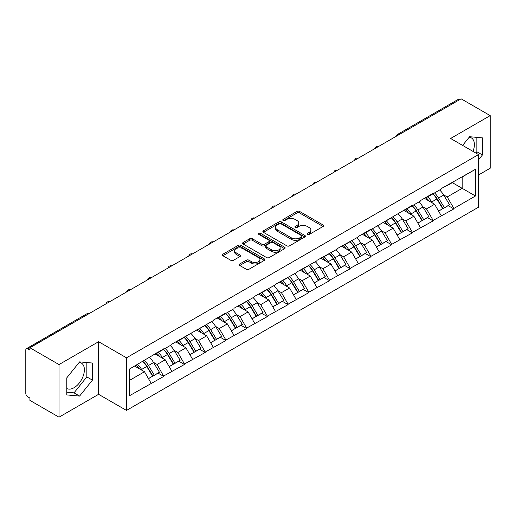 <?xml version="1.0" encoding="UTF-8"?>
<svg xmlns="http://www.w3.org/2000/svg" width="516" height="516" viewBox="0 0 516 516"><rect width="100%" height="100%" fill="white"/><g stroke="black" fill="none" stroke-linecap="round" stroke-linejoin="round"><path stroke-width="0.77" d="M307.388 234.477A1.29 0.748 0 0 0 309.213 234.477L323.068 226.479A1.845 1.064 0 0 0 323.603 225.724A1.845 1.064 0 0 0 323.068 224.976L299.596 211.425A1.845 1.064 0 0 0 296.99 211.425L283.136 219.423A1.29 0.748 0 0 0 282.755 219.945A1.29 0.748 0 0 0 283.136 220.474A1.29 0.748 0 0 0 284.961 220.474L286.754 219.442A5.902 3.406 0 0 1 295.1 219.442L297.055 220.571A5.902 3.406 0 0 1 298.783 222.976A5.902 3.406 0 0 1 297.055 225.389L295.262 226.421A1.29 0.748 0 0 0 294.881 226.95A1.29 0.748 0 0 0 295.262 227.479A1.29 0.748 0 0 0 297.087 227.479L298.88 226.44A5.902 3.406 0 0 1 307.226 226.44L309.181 227.569A5.902 3.406 0 0 1 310.909 229.981A5.902 3.406 0 0 1 309.181 232.387L307.388 233.425A1.29 0.748 0 0 0 307.007 233.948A1.29 0.748 0 0 0 307.388 234.477L307.388 233.425M66.783 388.503A14.654 8.462 120 0 0 74.02 387.729A14.654 8.462 120 0 0 83.592 374.816A14.654 8.462 120 0 0 81.347 363.07A14.654 8.462 120 0 0 79.187 362.406M469.192 137.237A14.654 8.462 -60 0 1 471.36 137.901A14.654 8.462 -60 0 1 473.004 151.401M239.746 263.966A1.845 1.064 0 0 0 239.205 264.721A1.845 1.064 0 0 0 239.746 265.476L246.332 269.275A1.845 1.064 0 0 0 248.938 269.275L264.327 260.393A1.845 1.064 0 0 0 264.863 259.638A1.845 1.064 0 0 0 264.327 258.884L240.856 245.339A1.845 1.064 0 0 0 238.25 245.339L222.86 254.22A1.845 1.064 0 0 0 222.319 254.975A1.845 1.064 0 0 0 222.86 255.723L230.813 260.316A1.845 1.064 0 0 0 233.425 260.316L240.011 256.517A1.845 1.064 0 0 0 240.546 255.762A1.845 1.064 0 0 0 240.011 255.007L236.064 252.73A4.934 2.851 0 0 1 234.619 250.718A4.934 2.851 0 0 1 237.663 248.086A4.934 2.851 0 0 1 243.042 248.706L258.49 257.626A4.934 2.851 0 0 1 259.935 259.638A4.934 2.851 0 0 1 256.891 262.27A4.934 2.851 0 0 1 251.518 261.651L248.938 260.167A1.845 1.064 0 0 0 246.332 260.167L239.746 263.966L239.746 265.476M98.595 341.708L59.011 364.567L29.915 347.771L461.111 98.82L490.2 115.616L450.616 138.475L478.513 154.581L126.491 357.814L98.595 341.708L98.595 394.321L126.491 410.426L126.491 357.814M286.883 245.861A1.845 1.064 0 0 0 289.489 245.861L304.879 236.979A1.845 1.064 0 0 0 305.414 236.225A1.845 1.064 0 0 0 304.879 235.477L281.407 221.925A1.845 1.064 0 0 0 278.801 221.925L263.412 230.807A1.845 1.064 0 0 0 262.87 231.561A1.845 1.064 0 0 0 263.412 232.31L286.883 245.861M259.432 234.754A1.29 0.748 0 0 1 260.741 234.941L260.741 233.406L284.6 247.183A1.845 1.064 0 0 1 285.142 247.932A1.845 1.064 0 0 1 284.6 248.686L269.217 257.568A1.845 1.064 0 0 1 266.604 257.568L243.139 244.016L243.139 242.514A1.845 1.064 0 0 0 242.597 243.268A1.845 1.064 0 0 0 243.139 244.016M243.139 242.514L249.725 238.715A1.845 1.064 0 0 1 252.33 238.715L261.851 244.21A1.845 1.064 0 0 0 264.456 244.21L268.823 241.688A1.845 1.064 0 0 0 269.365 240.933A1.845 1.064 0 0 0 268.823 240.179L258.916 234.458A1.29 0.748 0 0 1 258.535 233.929A1.29 0.748 0 0 1 259.335 233.245A1.29 0.748 0 0 1 260.741 233.406M126.491 410.426L478.513 207.193L478.513 154.581M142.79 361.368A12.584 7.269 -120 0 1 147.099 366.405L152.962 376.093L158.077 373.139L163.753 376.416L157.109 364.451L153.433 362.329M163.753 376.416L129.548 395.701L129.548 369.011L163.753 348.803L163.753 349.267L171.854 344.585L171.854 344.127L213.302 320.655L213.302 320.197L225.918 312.909L225.918 313.373L234.025 308.697L234.025 308.233L254.743 296.732L254.743 296.268L275.467 284.767L275.467 284.303L296.19 272.803L296.19 272.338L316.914 260.838L316.914 260.38L337.638 248.873L337.638 248.415L358.356 236.909L358.356 236.451L370.978 229.162L370.978 229.626L412.426 205.233L412.426 205.697L420.527 201.014L420.527 200.556L433.143 193.268L433.143 193.732L441.251 189.056L441.251 188.592L475.455 169.306L475.455 195.996L453.867 208.458L447.23 196.951L443.547 194.829M432.905 193.868A12.584 7.269 -120 0 1 437.213 198.905L443.083 208.593L448.198 205.639L453.867 208.915L453.867 208.458M453.867 208.915L433.143 220.422L426.506 208.915L422.823 206.793M412.181 205.832A12.584 7.269 -120 0 1 416.489 210.87L422.359 220.558L427.474 217.604L433.143 220.88L433.143 220.422M433.143 220.88L412.426 232.387L405.782 220.88L402.099 218.758M391.463 217.797A12.584 7.269 -120 0 1 395.772 222.835L401.635 232.523L406.75 229.568L412.426 232.845L412.426 232.387M412.426 232.845L391.702 244.352L385.059 232.845L381.382 230.723M370.74 229.762A12.584 7.269 -120 0 1 375.048 234.799L380.911 244.487L386.026 241.533L391.702 244.81L391.702 244.352M391.702 244.81L370.978 256.31L364.335 244.81L360.658 242.681M350.016 241.727A12.584 7.269 -120 0 1 354.324 246.764L360.187 256.452L365.302 253.498L370.978 256.775L370.978 256.31M370.978 256.775L350.254 268.275L343.611 256.775L339.934 254.646M329.292 253.691A12.584 7.269 -120 0 1 333.6 258.729L339.47 268.417L344.578 265.463L350.254 268.739L350.254 268.275M350.254 268.739L329.531 280.24L322.893 268.739L319.21 266.611M308.568 265.656A12.584 7.269 -120 0 1 312.877 270.694L318.746 280.375L323.861 277.427L329.531 280.704L329.531 280.24M329.531 280.704L308.813 292.204L302.17 280.704L298.487 278.575M287.844 277.621A12.584 7.269 -120 0 1 292.153 282.658L298.022 292.34L303.137 289.392L308.813 292.662L308.813 292.204M308.813 292.662L288.089 304.169L281.446 292.662L277.769 290.54M267.127 289.586A12.584 7.269 -120 0 1 271.435 294.623L277.298 304.305L282.413 301.35L288.089 304.627L288.089 304.169M288.089 304.627L267.365 316.134L260.722 304.627L257.045 302.505M246.403 301.544A12.584 7.269 -120 0 1 250.712 306.588L256.575 316.269L261.689 313.315L267.365 316.592L267.365 316.134M267.365 316.592L246.642 328.099L239.998 316.592L236.322 314.47M225.679 313.509A12.584 7.269 -120 0 1 229.988 318.546L235.857 328.234L240.966 325.28L246.642 328.557L246.642 328.099M246.642 328.557L225.918 340.063L219.281 328.557L215.598 326.435M204.955 325.473A12.584 7.269 -120 0 1 209.264 330.511L215.133 340.199L220.248 337.245L225.918 340.521L225.918 340.063M225.918 340.521L205.2 352.028L198.557 340.521L194.874 338.399M184.231 337.438A12.584 7.269 -120 0 1 188.54 342.476L194.409 352.164L199.524 349.209L205.2 352.486L205.2 352.028M205.2 352.486L184.476 363.993L177.833 352.486L174.15 350.364M163.514 349.403A12.584 7.269 -120 0 1 167.823 354.44L173.686 364.128L178.8 361.174L184.476 364.451L184.476 363.993M184.476 364.451L163.753 375.951M156.709 352.867L157.109 353.099L163.753 349.267M157.109 364.451L165.21 359.775L154.987 353.866M171.854 371.275L165.21 359.775M177.433 340.902L177.833 341.134L184.476 337.303M177.833 352.486L185.934 347.81L175.704 341.902M192.578 359.31L185.934 347.81M198.157 328.944L198.557 329.169L205.2 325.338M198.557 340.521L206.658 335.845L196.428 329.937M213.302 347.345L206.658 335.845M218.881 316.979L219.281 317.205L225.918 313.373M219.281 328.557L227.382 323.88L217.152 317.972M234.025 335.381L227.382 323.88M239.605 305.014L239.998 305.24L246.642 301.409M239.998 316.592L248.106 311.916L237.876 306.007M254.743 323.422L248.106 311.916M260.322 293.049L260.722 293.281L267.365 289.444M260.722 304.627L268.823 299.951L258.6 294.043M275.467 311.458L268.823 299.951M281.046 281.085L281.446 281.317L288.089 277.479M281.446 292.662L289.547 287.986L279.317 282.084M296.19 299.493L289.547 287.986M301.77 269.12L302.17 269.352L308.813 265.514M302.17 280.704L310.271 276.021L300.041 270.12M316.914 287.528L310.271 276.021M322.494 257.155L322.893 257.387L329.531 253.55M322.893 268.739L330.995 264.057L320.765 258.155M337.638 275.563L330.995 264.057M343.217 245.19L343.611 245.423L350.254 241.585M343.611 256.775L351.719 252.092L341.489 246.19M358.356 263.599L351.719 252.092M363.935 233.226L364.335 233.458L370.978 229.626M364.335 244.81L372.442 240.134L362.213 234.225M379.079 251.634L372.442 240.134M384.659 221.261L385.059 221.493L391.702 217.662M385.059 232.845L393.16 228.169L382.937 222.261M399.803 239.669L393.16 228.169M405.382 209.303L405.782 209.528L412.426 205.697M405.782 220.88L413.884 216.204L403.654 210.296M420.527 227.704L413.884 216.204M426.106 197.338L426.506 197.564L433.143 193.732M426.506 208.915L434.607 204.239L424.378 198.331M441.251 215.74L434.607 204.239M459.117 99.975L398.939 134.715M398.094 135.205A2.819 1.625 120 0 1 398.81 134.637A2.819 1.625 60 0 0 397.397 134.502L457.576 99.756A2.819 1.625 60 0 1 458.982 99.898M446.83 185.373L447.23 185.599L453.867 181.767M447.23 196.951L462.168 188.327L462.168 176.975L475.455 169.306M452.339 182.651L475.455 195.996M478.513 174.982L490.2 168.229L490.2 115.616M59.011 364.567L59.011 417.18L29.915 400.384L29.915 398.081L27.793 396.856A2.819 1.625 -120 0 1 25.8 393.405L25.8 349.99A2.819 1.625 -120 0 1 26.381 348.7A2.819 1.625 -120 0 1 27.793 348.842L29.915 350.067L29.915 347.771M59.011 417.18L98.595 394.321M129.548 380.363L144.493 371.733L134.663 366.063M151.13 383.24L144.493 371.733M436.923 199.131L437.581 199.511M416.199 211.096L416.857 211.476M395.475 223.06L396.133 223.441M374.758 235.025L375.416 235.406M354.034 246.99L354.692 247.37M333.31 258.955L333.968 259.335M312.586 270.919L313.244 271.3M291.863 282.884L292.52 283.265M271.139 294.849L271.797 295.223M250.421 306.807L251.079 307.188M229.697 318.772L230.355 319.152M208.974 330.737L209.631 331.117M188.25 342.701L188.908 343.082M167.526 354.666L168.184 355.047M146.808 366.631L147.466 367.011M478.513 159.831L482.428 154.955L482.428 137.869L469.612 136.721L462.626 145.409M92.416 363.038L79.599 361.89L66.783 377.841L66.783 394.927L79.599 396.075L92.416 380.131L92.416 363.038M307.904 234.657L309.181 233.922A5.902 3.406 0 0 0 310.909 231.51L310.909 229.981M298.783 222.976L298.783 224.512A5.902 3.406 0 0 1 297.055 226.924L295.778 227.659M323.042 226.492L299.596 212.96A1.845 1.064 0 0 0 296.99 212.96L283.652 220.655M304.853 236.992L281.407 223.46A1.845 1.064 0 0 0 278.801 223.46L263.437 232.329M301.615 236.754A1.29 0.748 0 0 0 301.995 236.225A1.29 0.748 0 0 0 301.615 235.702L281.014 223.809A1.29 0.748 0 0 0 279.188 223.809L277.298 224.899A5.902 3.406 0 0 0 275.57 227.304A5.902 3.406 0 0 0 277.298 229.717L291.379 237.844A5.902 3.406 0 0 0 299.725 237.844L301.615 236.754L301.615 238.289A1.29 0.748 0 0 0 301.995 237.76L301.995 236.225M275.57 227.304L275.57 228.84A5.902 3.406 0 0 0 277.298 231.252L277.298 229.717M301.615 238.289L299.725 239.379A5.902 3.406 0 0 1 291.379 239.379L277.298 231.252M243.165 244.036L249.725 240.243L249.725 238.715M269.365 240.933L269.365 242.468A1.845 1.064 0 0 1 268.823 243.217L264.456 245.739A1.845 1.064 0 0 1 261.851 245.739L252.33 240.243A1.845 1.064 0 0 0 249.725 240.243M260.741 234.941L284.574 248.699M271.726 249.912A4.934 2.851 0 0 0 277.098 250.524A4.934 2.851 0 0 0 280.143 247.893A4.934 2.851 0 0 0 278.698 245.88L273.254 242.739A1.845 1.064 0 0 0 270.648 242.739L266.282 245.261A1.845 1.064 0 0 0 265.74 246.016A1.845 1.064 0 0 0 266.282 246.764L271.726 249.912L271.726 251.44A4.934 2.851 0 0 0 277.098 252.06A4.934 2.851 0 0 0 280.143 249.428L280.143 247.893M265.74 246.016L265.74 247.545A1.845 1.064 0 0 0 266.282 248.299L266.282 246.764M271.726 251.44L266.282 248.299M259.935 259.638L259.935 261.173A4.934 2.851 0 0 1 256.891 263.805A4.934 2.851 0 0 1 251.518 263.186L248.938 261.702A1.845 1.064 0 0 0 246.332 261.702L239.772 265.488M234.619 250.718L234.619 252.253A4.934 2.851 0 0 0 236.064 254.265L236.064 252.73M239.985 256.529L236.064 254.265M264.302 260.406L240.856 246.867A1.845 1.064 0 0 0 238.25 246.867L222.886 255.736M475.817 153.026L476.849 151.736L476.849 137.366M476.849 151.736L482.428 154.955M66.783 392.205L74.02 392.857L86.836 376.906L86.836 362.535M86.836 376.906L92.416 380.131M74.02 392.857L79.599 396.075M439.651 189.978A15.403 8.895 60 0 1 443.683 195.054L438.574 198.009A15.403 8.895 -120 0 0 434.537 192.932M438.574 198.009L444.437 207.69L449.552 204.742L443.683 195.054M443.083 208.593L444.437 207.69M448.198 205.639L449.552 204.742M425.726 197.557A12.584 7.269 60 0 1 429.196 201.117M427.693 196.88A15.403 8.895 60 0 1 431.731 201.956L432.311 202.911M438.613 211.173L442.709 208.69L436.846 199.002A15.403 8.895 -120 0 0 432.808 193.926M442.709 208.69L438.561 211.083M418.928 201.943A15.403 8.895 60 0 1 422.965 207.019L417.85 209.973A15.403 8.895 -120 0 0 413.813 204.891M417.85 209.973L423.713 219.655L428.828 216.701L422.965 207.019M422.359 220.558L423.713 219.655M427.474 217.604L428.828 216.701M405.002 209.515A12.584 7.269 60 0 1 408.478 213.082M406.969 208.845A15.403 8.895 60 0 1 411.007 213.921L411.587 214.875M417.889 223.138L421.985 220.655L416.122 210.967A15.403 8.895 -120 0 0 412.084 205.89M421.985 220.655L417.837 223.047M398.204 213.908A15.403 8.895 60 0 1 402.241 218.984L397.127 221.932A15.403 8.895 -120 0 0 393.089 216.855M397.127 221.932L402.99 231.62L408.104 228.665L402.241 218.984M401.635 232.523L402.99 231.62M406.75 229.568L408.104 228.665M384.285 221.48A12.584 7.269 60 0 1 387.755 225.047M386.245 220.809A15.403 8.895 60 0 1 390.283 225.885L390.864 226.84M397.165 235.103L401.267 232.619L395.398 222.931A15.403 8.895 -120 0 0 391.36 217.855M401.267 232.619L397.114 235.012M377.48 225.866A15.403 8.895 60 0 1 381.517 230.949L376.403 233.896A15.403 8.895 -120 0 0 372.365 228.82M376.403 233.896L382.272 243.584L387.381 240.63L381.517 230.949M380.911 244.487L382.272 243.584M386.026 241.533L387.381 240.63M363.561 233.445A12.584 7.269 60 0 1 367.031 237.005M365.528 232.774A15.403 8.895 60 0 1 369.559 237.85L370.14 238.805M376.441 247.067L380.544 244.584L374.674 234.896A15.403 8.895 -120 0 0 370.636 229.82M380.544 244.584L376.39 246.977M356.756 237.831A15.403 8.895 60 0 1 360.794 242.907L355.679 245.861A15.403 8.895 -120 0 0 351.641 240.785M355.679 245.861L361.548 255.549L366.663 252.595L360.794 242.907M360.187 256.452L361.548 255.549M365.302 253.498L366.663 252.595M342.837 245.41A12.584 7.269 60 0 1 346.307 248.97M344.804 244.739A15.403 8.895 60 0 1 348.842 249.815L349.416 250.77M355.724 259.032L359.82 256.542L353.957 246.861A15.403 8.895 -120 0 0 349.919 241.785M359.82 256.542L355.672 258.942M336.032 249.796A15.403 8.895 60 0 1 340.07 254.872L334.955 257.826A15.403 8.895 -120 0 0 330.924 252.75M334.955 257.826L340.824 267.514L345.939 264.56L340.07 254.872M339.47 268.417L340.824 267.514M344.578 265.463L345.939 264.56M322.113 257.374A12.584 7.269 60 0 1 325.583 260.935M324.08 256.697A15.403 8.895 60 0 1 328.118 261.78L328.698 262.734M335 270.997L339.096 268.507L333.233 258.826A15.403 8.895 -120 0 0 329.195 253.749M339.096 268.507L334.948 270.906M315.315 261.76A15.403 8.895 60 0 1 319.352 266.837L314.238 269.791A15.403 8.895 -120 0 0 310.2 264.714M314.238 269.791L320.101 279.478L325.215 276.524L319.352 266.837M318.746 280.375L320.101 279.478M323.861 277.427L325.215 276.524M301.389 269.339A12.584 7.269 60 0 1 304.866 272.9M303.356 268.662A15.403 8.895 60 0 1 307.394 273.738L307.975 274.693M314.276 282.955L318.372 280.472L312.509 270.79A15.403 8.895 -120 0 0 308.471 265.714M318.372 280.472L314.225 282.871M294.591 273.725A15.403 8.895 60 0 1 298.629 278.801L293.514 281.755A15.403 8.895 -120 0 0 289.476 276.679M293.514 281.755L299.377 291.443L304.492 288.489L298.629 278.801M298.022 292.34L299.377 291.443M303.137 289.392L304.492 288.489M280.665 281.304A12.584 7.269 60 0 1 284.142 284.864M282.633 280.627A15.403 8.895 60 0 1 286.67 285.703L287.251 286.657M293.552 294.92L297.655 292.437L291.785 282.755A15.403 8.895 -120 0 0 287.747 277.673M297.655 292.437L293.501 294.836M273.867 285.69A15.403 8.895 60 0 1 277.905 290.766L272.79 293.72A15.403 8.895 -120 0 0 268.752 288.644M272.79 293.72L278.659 303.408L283.768 300.454L277.905 290.766M277.298 304.305L278.659 303.408M282.413 301.35L283.768 300.454M259.948 293.269A12.584 7.269 60 0 1 263.418 296.829M261.915 292.591A15.403 8.895 60 0 1 265.946 297.668L266.527 298.622M272.829 306.885L276.931 304.401L271.061 294.713A15.403 8.895 -120 0 0 267.024 289.637M276.931 304.401L272.777 306.801M253.143 297.655A15.403 8.895 60 0 1 257.181 302.731L252.066 305.685A15.403 8.895 -120 0 0 248.028 300.609M252.066 305.685L257.935 315.366L263.05 312.419L257.181 302.731M256.575 316.269L257.935 315.366M261.689 313.315L263.05 312.419M239.224 305.233A12.584 7.269 60 0 1 242.694 308.794M241.191 304.556A15.403 8.895 60 0 1 245.229 309.632L245.803 310.587M252.105 318.849L256.207 316.366L250.337 306.678A15.403 8.895 -120 0 0 246.306 301.602M256.207 316.366L252.06 318.759M232.419 309.619A15.403 8.895 60 0 1 236.457 314.695L231.342 317.65A15.403 8.895 -120 0 0 227.311 312.573M231.342 317.65L237.212 327.331L242.327 324.383L236.457 314.695M235.857 328.234L237.212 327.331M240.966 325.28L242.327 324.383M218.5 317.198A12.584 7.269 60 0 1 221.97 320.759M220.467 316.521A15.403 8.895 60 0 1 224.505 321.597L225.079 322.552M231.387 330.814L235.483 328.331L229.62 318.643A15.403 8.895 -120 0 0 225.582 313.567M235.483 328.331L231.336 330.724M211.702 321.584A15.403 8.895 60 0 1 215.74 326.66L210.625 329.614A15.403 8.895 -120 0 0 206.587 324.532M210.625 329.614L216.488 339.296L221.603 336.342L215.74 326.66M215.133 340.199L216.488 339.296M220.248 337.245L221.603 336.342M197.776 329.163A12.584 7.269 60 0 1 201.246 332.723M199.744 328.486A15.403 8.895 60 0 1 203.781 333.562L204.362 334.516M210.663 342.779L214.759 340.296L208.896 330.608A15.403 8.895 -120 0 0 204.858 325.531M214.759 340.296L210.612 342.688M190.978 333.549A15.403 8.895 60 0 1 195.016 338.625L189.901 341.573A15.403 8.895 -120 0 0 185.863 336.497M189.901 341.573L195.764 351.261L200.879 348.306L195.016 338.625M194.409 352.164L195.764 351.261M199.524 349.209L200.879 348.306M177.053 341.121A12.584 7.269 60 0 1 180.529 344.688M179.02 340.45A15.403 8.895 60 0 1 183.057 345.527L183.638 346.481M189.94 354.744L194.042 352.26L188.172 342.572A15.403 8.895 -120 0 0 184.135 337.496M194.042 352.26L189.888 354.653M170.254 345.514A15.403 8.895 60 0 1 174.292 350.59L169.177 353.537A15.403 8.895 -120 0 0 165.139 348.461M169.177 353.537L175.04 363.225L180.155 360.271L174.292 350.59M173.686 364.128L175.04 363.225M178.8 361.174L180.155 360.271M156.335 353.086A12.584 7.269 60 0 1 159.805 356.646M158.296 352.415A15.403 8.895 60 0 1 162.334 357.491L162.914 358.446M169.216 366.708L173.318 364.225L167.448 354.537A15.403 8.895 -120 0 0 163.411 349.461M173.318 364.225L169.164 366.618M149.53 357.472A15.403 8.895 60 0 1 153.568 362.548L148.453 365.502A15.403 8.895 -120 0 0 144.416 360.426M148.453 365.502L154.323 375.19L159.438 372.236L153.568 362.548M152.962 376.093L154.323 375.19M158.077 373.139L159.438 372.236M135.947 365.315A12.584 7.269 60 0 1 139.081 368.611M137.579 364.38A15.403 8.895 60 0 1 141.616 369.456L142.19 370.411M148.492 378.673L152.594 376.183L146.725 366.502A15.403 8.895 -120 0 0 142.693 361.426M152.594 376.183L148.44 378.583M88.101 314.18L27.793 348.842M88.681 313.844A2.819 1.625 -60 0 0 87.965 314.102A2.819 1.625 -120 0 0 86.559 313.96L26.381 348.7M377.37 147.17A2.819 1.625 120 0 1 378.086 146.602A2.819 1.625 -60 0 1 378.802 146.344M356.646 159.134A2.819 1.625 120 0 1 357.362 158.567A2.819 1.625 -60 0 1 358.078 158.309M335.922 171.099A2.819 1.625 120 0 1 336.638 170.532A2.819 1.625 -60 0 1 337.354 170.274M315.205 183.064A2.819 1.625 120 0 1 315.915 182.496A2.819 1.625 -60 0 1 316.63 182.238M294.481 195.029A2.819 1.625 120 0 1 295.197 194.461A2.819 1.625 -60 0 1 295.907 194.203M273.757 206.987A2.819 1.625 120 0 1 274.473 206.426A2.819 1.625 -60 0 1 275.189 206.161M253.034 218.952A2.819 1.625 120 0 1 253.749 218.391A2.819 1.625 -60 0 1 254.465 218.126M232.31 230.916A2.819 1.625 120 0 1 233.026 230.349A2.819 1.625 -60 0 1 233.742 230.091M211.586 242.881A2.819 1.625 120 0 1 212.302 242.314A2.819 1.625 -60 0 1 213.018 242.056M190.868 254.846A2.819 1.625 120 0 1 191.584 254.278A2.819 1.625 -60 0 1 192.294 254.02M170.145 266.811A2.819 1.625 120 0 1 170.861 266.243A2.819 1.625 -60 0 1 171.576 265.985M149.421 278.775A2.819 1.625 120 0 1 150.137 278.208A2.819 1.625 -60 0 1 150.853 277.95M128.697 290.74A2.819 1.625 120 0 1 129.413 290.173A2.819 1.625 -60 0 1 130.129 289.915M107.973 302.705A2.819 1.625 120 0 1 108.689 302.137A2.819 1.625 -60 0 1 109.405 301.879M309.181 233.922L309.181 232.387M295.262 227.479L295.262 226.421M297.055 226.924L297.055 225.389M283.136 220.474L283.136 219.423M296.99 212.96L296.99 211.425M299.596 212.96L299.596 211.425M323.068 226.479L323.068 224.976M263.412 232.31L263.412 230.807M278.801 223.46L278.801 221.925M281.407 223.46L281.407 221.925M304.879 236.979L304.879 235.477M291.379 239.379L291.379 237.844M299.725 239.379L299.725 237.844M252.33 240.243L252.33 238.715M261.851 245.739L261.851 244.21M264.456 245.739L264.456 244.21M268.823 243.217L268.823 241.688M284.6 248.686L284.6 247.183M246.332 261.702L246.332 260.167M248.938 261.702L248.938 260.167M251.518 263.186L251.518 261.651M240.011 256.517L240.011 255.007M222.86 255.723L222.86 254.22M238.25 246.867L238.25 245.339M240.856 246.867L240.856 245.339M264.327 260.393L264.327 258.884M436.846 199.002L431.731 201.956M416.122 210.967L411.007 213.921M395.398 222.931L390.283 225.885M374.674 234.896L369.559 237.85M353.957 246.861L348.842 249.815M333.233 258.826L328.118 261.78M312.509 270.79L307.394 273.738M291.785 282.755L286.67 285.703M271.061 294.713L265.946 297.668M250.337 306.678L245.229 309.632M229.62 318.643L224.505 321.597M208.896 330.608L203.781 333.562M188.172 342.572L183.057 345.527M167.448 354.537L162.334 357.491M146.725 366.502L141.616 369.456M397.397 134.502A2.819 2.819 0 0 0 396.043 136.385M378.989 146.234A2.819 2.819 0 0 0 375.319 148.35M358.265 158.199A2.819 2.819 0 0 0 354.602 160.315M337.541 170.164A2.819 2.819 0 0 0 333.878 172.28M316.818 182.129A2.819 2.819 0 0 0 313.154 184.244M296.1 194.093A2.819 2.819 0 0 0 292.43 196.209M275.376 206.058A2.819 2.819 0 0 0 271.706 208.174M254.652 218.016A2.819 2.819 0 0 0 250.989 220.139M233.929 229.981A2.819 2.819 0 0 0 230.265 232.103M213.205 241.946A2.819 2.819 0 0 0 209.541 244.062M192.487 253.911A2.819 2.819 0 0 0 188.817 256.026M171.764 265.875A2.819 2.819 0 0 0 168.093 267.991M151.04 277.84A2.819 2.819 0 0 0 147.37 279.956M130.316 289.805A2.819 2.819 0 0 0 126.652 291.921M109.592 301.77A2.819 2.819 0 0 0 105.928 303.885M88.875 313.734A2.819 2.819 0 0 0 86.559 313.96"/></g></svg>
